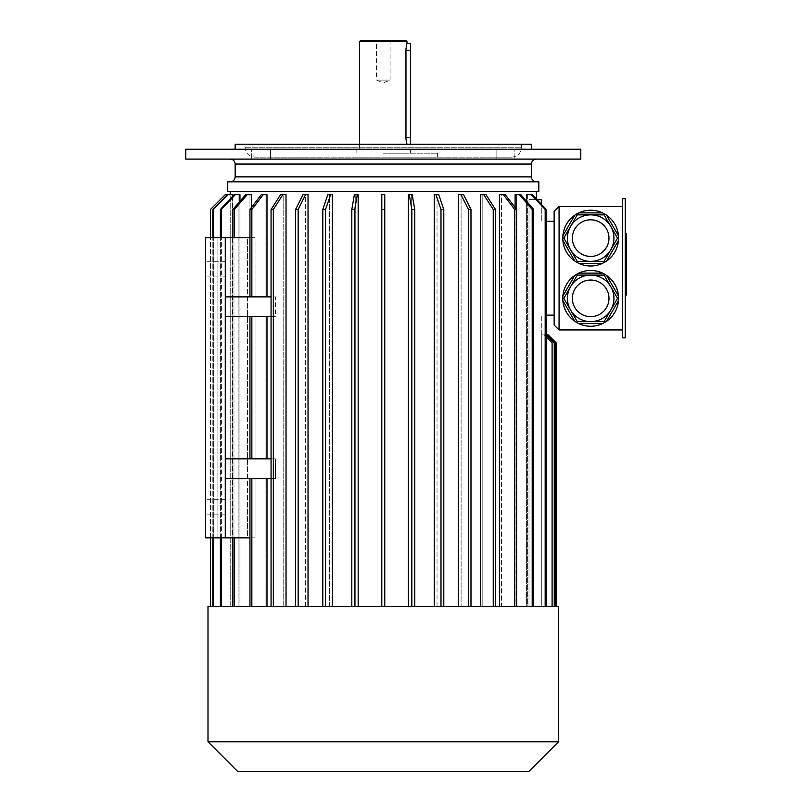 <?xml version="1.0" encoding="UTF-8"?>
<svg xmlns="http://www.w3.org/2000/svg" width="812" height="812" viewBox="0 0 812 812"><rect width="100%" height="100%" fill="white"/><g stroke="black" fill="none" stroke-linecap="round" stroke-linejoin="round"><path stroke-width="0.61" stroke-dasharray="4.06 3.04" d="M261.078 159.111L270.467 159.111L261.078 159.111M270.467 149.235L251.7 149.235L270.467 149.235L251.7 149.235L270.467 149.235L270.467 159.111L251.7 159.111L270.467 159.111L270.467 149.235M505.49 159.111L496.112 159.111L505.49 159.111M496.112 149.235L514.869 149.235L496.112 149.235L514.869 149.235L496.112 149.235L496.112 159.111L514.869 159.111L496.112 159.111L496.112 149.235M391.11 40.6L390.115 41.585L390.115 80.104L383.284 82.936L376.453 80.104L390.115 80.104L376.453 80.104L376.453 41.585L390.115 41.585L376.453 41.585L375.469 40.6L391.11 40.6L375.469 40.6M383.284 153.184L437.607 153.184L383.284 153.184M383.284 157.132L437.607 157.132L383.284 157.132M383.284 149.235L356.123 149.235L383.284 149.235M359.584 41.585L406.985 41.585M405.959 137.654L405.97 49.755M405.959 137.38L410.446 137.38L410.446 144.292L406.985 144.292L406.985 149.235M360.569 40.6L406 40.6M254.907 157.132L511.672 157.132L254.907 157.132C248.908 156.543 245.61 153.255 245.031 147.256L245.031 144.292L521.548 144.292L245.031 144.292M230.212 159.111L536.356 159.111L230.212 159.111M580.803 159.111L185.775 159.111M580.803 149.235L185.775 149.235M235.155 149.235L531.424 149.235L235.155 149.235M531.424 144.292L235.155 144.292M410.446 137.38L410.446 43.564M625.24 238.129L625.24 292.665L625.24 235.957L625.24 238.129L626.225 238.129L626.225 269.554L626.225 235.957L626.225 238.129L625.24 238.129M626.225 290.848L626.225 253.486L626.225 255.932L625.24 255.932L625.24 253.486L625.24 264.316L625.24 255.932L626.225 255.932L626.225 253.486L625.24 253.486L625.24 284.23L625.24 253.486L626.225 253.486L626.225 264.316L625.24 264.316L625.24 290.848L625.24 264.316L626.225 264.316L626.225 290.848L625.24 290.848M625.24 276.08L625.24 284.23L625.24 276.08L626.225 276.08L625.24 276.08M625.24 337.853L625.24 198.615L622.276 198.615L622.276 337.853L625.24 337.853M625.24 257.333L625.24 236.383L625.24 257.333L626.225 257.333L626.225 233.491M625.24 236.383L625.24 233.491L625.24 236.383L626.225 236.383M625.24 292.249L625.24 271.299L625.24 295.142L625.24 292.249L626.225 292.249L626.225 257.333M570.531 309.981A23.254 23.254 0 0 1 590.679 275.095A23.254 23.254 0 0 1 610.817 309.981M562.868 300.653L574.774 321.278M578.763 323.582L602.585 323.582M574.774 275.43L562.868 296.055M602.585 273.126L578.763 273.126M618.48 296.055L606.574 275.43M606.574 321.278L618.48 300.653M570.531 249.741A23.254 23.254 0 0 1 590.679 214.855A23.254 23.254 0 0 1 610.817 249.741A23.254 23.254 0 0 1 590.679 261.373M574.774 215.19L562.868 235.815M602.585 212.886L578.763 212.886A27.902 27.902 0 0 0 590.679 266.011A27.902 27.902 0 0 0 604.625 213.952M562.868 240.413L574.774 261.038M578.763 263.342L602.585 263.342M606.574 261.038L618.48 240.413M618.48 235.815L606.574 215.19M559.072 206.512L554.139 211.445L554.139 325.023L559.072 329.956L559.072 206.512L622.276 206.512L622.276 329.956L622.276 206.512M559.072 329.956L622.276 329.956M590.679 270.457A27.902 27.902 0 0 1 614.836 312.305A27.902 27.902 0 0 1 566.512 312.305A27.902 27.902 0 0 1 590.679 270.457M552.099 606.473L552.099 342.796L552.099 606.473L552.099 342.796L544.192 334.899L541.299 334.899L541.299 606.473L541.299 334.899L541.299 606.473L541.299 334.899L541.299 606.473L541.299 334.899L541.299 606.473L541.299 334.899L541.299 606.473L541.299 334.899L541.299 606.473L541.299 334.899L541.299 606.473L556.108 606.473L528.998 606.473L528.998 199.6L536.356 199.6L528.998 199.6L528.998 606.473L527.627 606.473L541.299 606.473L541.299 315.147L541.299 606.473L541.299 334.899L544.192 334.899L546.192 336.889M545.177 606.473L527.627 606.473L527.627 194.657L531.251 194.657L545.177 209.476L545.177 606.473L526.612 606.473L546.192 606.473L527.627 606.473L527.627 194.657L526.612 194.657L526.612 606.473L516.584 606.473L526.612 606.473L526.612 201.305M533.687 606.473L501.491 606.473L515.102 606.473L515.102 194.657L516.584 194.657L516.584 606.473L516.584 194.657L520.857 194.657L533.687 209.476L533.687 606.473L532.205 606.473L532.205 209.476L533.687 209.476M516.625 606.473L501.491 606.473L501.491 194.657L505.277 194.657L499.593 194.657L499.593 606.473L482.805 606.473L514.717 606.473L514.717 209.476L516.625 209.476L505.277 194.657L501.491 194.657L501.491 606.473L516.625 606.473L516.625 209.476M495.503 606.473L482.805 606.473L482.805 194.657L485.982 194.657L480.542 194.657L480.542 606.473L461.104 606.473L493.239 606.473L493.239 209.476L495.503 209.476L485.982 194.657L482.805 194.657L482.805 606.473L495.503 606.473L495.503 209.476M470.98 606.473L461.104 606.473L461.104 194.657L458.536 194.657L463.571 194.657L458.536 194.657L458.536 606.473L437.029 606.473L468.412 606.473L468.412 209.476L470.98 209.476L463.571 194.657L461.104 194.657L461.104 606.473L470.98 606.473L470.98 209.476M443.788 606.473L437.029 606.473L437.029 194.657L434.247 194.657L438.713 194.657L434.247 194.657L434.247 606.473L411.329 606.473L440.997 606.473L440.997 209.476L443.788 209.476L438.713 194.657L437.029 194.657L437.029 606.473L443.788 606.473L443.788 209.476M414.749 606.473L411.329 606.473L411.329 194.657L408.406 194.657L412.181 194.657L408.406 194.657L408.406 606.473L384.766 606.473L411.836 606.473L411.836 209.476L414.749 209.476L412.181 194.657L411.329 194.657L411.329 606.473L414.749 606.473L414.749 209.476M381.802 209.476L381.802 606.473L381.802 194.657L381.802 606.473L358.163 606.473L384.766 606.473L384.766 194.657L381.802 194.657L381.802 209.476L384.766 209.476L384.766 194.657L381.802 194.657L384.766 194.657L384.766 606.473L384.766 209.476M358.163 606.473L332.331 606.473L358.163 606.473L358.163 194.657L355.25 194.657L358.163 194.657L357.31 194.657L354.732 209.476L351.819 209.476L354.387 194.657L357.31 194.657M355.25 606.473L355.25 194.657L354.387 194.657L355.25 194.657L355.25 606.473M332.331 606.473L308.032 606.473L332.331 606.473L332.331 194.657L329.54 194.657L332.331 194.657L330.636 194.657L325.571 209.476L322.79 209.476L327.855 194.657L330.636 194.657M329.54 606.473L329.54 194.657L327.855 194.657L329.54 194.657L329.54 606.473M308.032 606.473L286.027 606.473L308.032 606.473L308.032 194.657L305.474 194.657L308.032 194.657L305.566 194.657L298.156 209.476L295.598 209.476L302.998 194.657L305.566 194.657M305.474 606.473L305.474 194.657L302.998 194.657L305.474 194.657L305.474 606.473M286.027 606.473L266.986 606.473L286.027 606.473L286.027 194.657L282.86 194.657L273.339 209.476L271.066 209.476L280.587 194.657L282.86 194.657M283.764 606.473L283.764 194.657L280.587 194.657L283.764 194.657L283.764 606.473M266.986 606.473L249.944 606.473L266.986 606.473L266.986 478.583L275.42 478.583L251.852 478.583L266.986 478.583M251.466 207.486L251.466 237.622L234.363 237.622L234.363 209.476L247.193 194.657L251.466 194.657L249.984 194.657L249.984 237.622L238.038 237.622L238.038 537.838L238.038 237.622L247.569 237.622L247.569 537.838L238.038 537.838L249.984 537.838L238.038 537.838L249.984 537.838L249.984 606.473L232.882 606.473L249.984 606.473L239.956 606.473L249.984 606.473L249.984 537.838L247.569 537.838L247.569 237.622L238.038 237.622L249.984 237.622L247.569 237.622L249.984 237.622L249.984 194.657L251.466 194.657L251.466 237.622L255.029 237.622L255.029 296.877L225.279 296.877L265.077 296.877L255.029 296.877L255.029 237.622L233.957 237.622L233.957 537.838L217.89 537.838L251.466 537.838L251.466 606.473L234.363 606.473L251.466 606.473L251.466 537.838L255.029 537.838L255.029 478.583L225.279 478.583L225.279 316.629L255.029 316.629L255.029 458.831L265.077 458.831L255.029 458.831L255.029 316.629L225.279 316.629L225.279 458.831L275.42 458.831L266.986 458.831L275.42 458.831L275.42 478.583L271.066 478.583M266.986 458.831L251.852 458.831L266.986 458.831L266.986 316.629L275.42 316.629L251.852 316.629L266.986 316.629M225.279 316.629L225.279 296.877L225.279 316.629L275.42 316.629L275.42 296.877L266.986 296.877L266.986 194.657L263.2 194.657L251.852 209.476L249.944 209.476L261.291 194.657L263.2 194.657M265.077 296.877L265.077 194.657L261.291 194.657L265.077 194.657L265.077 296.877L249.944 296.877L265.077 296.877M239.956 201.305L239.956 606.473L221.392 606.473L239.956 606.473L239.956 194.657L234.303 194.657L238.941 194.657L234.303 194.657L220.387 209.476L220.387 606.473L238.941 606.473L238.941 194.657L238.941 606.473L220.387 606.473L221.392 606.473L221.392 209.476L220.387 209.476M232.8 196.26L232.8 606.473L213.353 606.473L232.8 606.473L232.8 194.657L227.421 194.657L232.293 194.657L227.421 194.657L212.835 209.476L212.835 606.473L232.293 606.473L232.293 194.657L232.293 606.473L212.835 606.473L213.353 606.473L213.353 209.476L212.835 209.476M210.47 606.473L230.222 606.473L230.222 194.657L225.279 194.657L210.46 209.476L210.46 606.473L230.222 606.473L230.222 194.657L227.421 194.657M230.222 191.693L536.356 191.693L230.222 191.693M266.986 296.877L271.066 296.877M271.066 316.629L275.42 316.629L275.42 296.877L225.279 296.877L225.279 237.622L225.279 537.838L249.944 537.838M271.066 458.831L275.42 458.831L275.42 478.583L225.279 478.583L265.077 478.583L255.029 478.583L255.029 537.838L233.957 537.838L233.957 237.622L217.89 237.622L234.363 237.622M532.205 606.473L515.102 606.473L515.102 207.486M515.102 194.657L520.857 194.657L515.102 194.657M265.077 458.831L265.077 316.629L249.944 316.629L265.077 316.629L265.077 458.831L249.944 458.831L265.077 458.831M265.077 606.473L265.077 478.583L249.944 478.583L265.077 478.583L265.077 606.473M249.944 316.629L251.852 316.629L249.944 316.629L249.944 458.831M249.944 478.583L251.852 478.583L249.944 478.583L249.944 606.473M225.279 537.838L225.279 478.583L225.279 537.838L205.527 537.838L217.89 537.838L217.89 237.622L205.527 237.622L205.527 537.838L205.527 237.622L217.89 237.622L217.89 537.838L205.527 537.838L205.527 237.622L249.944 237.622M536.905 199.6L528.998 199.6L541.299 199.6L541.299 221.321L541.299 204.269M225.279 506.729L225.279 514.138L225.279 506.729M225.279 268.731L225.279 261.322L225.279 268.731M225.279 296.877L225.279 237.622M225.279 458.831L225.279 478.583M205.527 506.729L205.527 514.138L205.527 506.729M205.527 268.731L205.527 261.322L205.527 268.731M227.746 181.827L538.823 181.827M227.746 191.693L538.823 191.693M536.356 181.827L230.212 181.827L536.356 181.827M554.139 221.321L554.139 315.147L554.139 221.321L546.192 221.321M554.139 315.147L546.192 315.147M503.369 194.657L514.717 209.476M514.717 606.473L499.593 606.473M483.719 194.657L493.239 209.476M493.239 606.473L480.542 606.473M461.003 194.657L468.412 209.476M468.412 606.473L458.536 606.473M435.932 194.657L440.997 209.476M440.997 606.473L434.247 606.473M409.268 194.657L411.836 209.476M411.836 606.473L408.406 606.473M351.819 606.473L351.819 209.476M354.732 606.473L354.732 209.476M322.79 606.473L322.79 209.476M325.571 606.473L325.571 209.476M295.598 606.473L295.598 209.476M298.156 606.473L298.156 209.476M271.066 606.473L271.066 209.476M273.339 606.473L273.339 209.476M251.852 606.473L251.852 478.583M251.852 458.831L251.852 316.629M249.944 296.877L249.944 209.476M251.852 296.877L251.852 209.476M232.882 606.473L232.882 209.476L234.363 209.476M234.363 606.473L234.363 537.838M247.193 194.657L249.984 194.657L245.711 194.657L232.882 209.476M221.392 606.473L220.387 606.473M221.392 209.476L235.318 194.657M213.353 606.473L212.835 606.473M213.353 209.476L227.939 194.657M210.47 537.838L210.47 237.622L210.46 537.838M213.353 537.838L213.353 237.622M212.835 537.838L212.835 237.622M221.392 537.838L221.392 237.622M220.387 537.838L220.387 237.622M232.882 537.838L232.882 237.622M381.802 606.473L384.766 606.473M519.386 194.657L532.205 209.476M546.192 606.473L546.192 209.476L545.177 209.476M546.192 209.476L532.266 194.657L527.627 194.657L531.251 194.657M554.261 606.473L554.261 342.796L546.364 334.899L541.299 334.899L546.364 334.899L554.261 342.796L554.261 606.473L554.261 342.796L546.364 334.899L541.299 334.899L546.192 334.899M555.591 606.473L555.591 342.796L555.591 606.473L555.591 342.796L547.694 334.899L541.299 334.899L548.202 334.899L556.108 342.796L556.108 606.473M555.591 342.796L547.694 334.899L555.591 342.796M546.364 334.899L547.694 334.899M544.192 334.899L552.099 342.796L544.192 334.899L541.299 334.899L544.192 334.899M207.994 606.473L558.575 606.473M207.994 741.772L558.575 741.772M237.622 771.4L528.957 771.4M626.225 295.142L626.225 292.249M626.225 290.503L626.225 269.554L626.225 292.665L626.225 290.503L625.24 290.503L626.225 290.503M626.225 264.316L625.24 264.316L626.225 264.316L626.225 284.23L625.24 284.23L626.225 284.23L626.225 264.316M245.031 147.256L521.548 147.256L245.031 147.256M405.959 50.476L410.446 50.476M531.424 164.044L235.155 164.044M235.155 176.884L531.424 176.884M626.225 271.299L625.24 271.299M626.225 269.554L625.24 269.554L626.225 269.554M626.225 259.079L625.24 259.079L626.225 259.079M251.7 159.111L251.7 149.235L251.7 159.111M514.869 159.111L514.869 149.235L514.869 159.111M328.972 153.184L328.972 157.132M437.607 153.184L437.607 157.132M356.123 149.235L356.123 153.184M410.446 149.235L410.446 153.184M359.584 144.292L359.584 149.235M511.672 157.132C517.67 156.543 520.959 153.255 521.548 147.256L521.548 144.292M536.356 199.6L536.356 199.011M225.279 261.322L205.527 261.322L225.279 261.322M225.279 276.131L205.527 276.131L225.279 276.131M225.279 499.329L205.527 499.329L225.279 499.329M225.279 514.138L205.527 514.138L225.279 514.138M626.225 235.957L625.24 235.957M626.225 292.665L625.24 292.665"/><path stroke-width="1.22" d="M359.584 41.585L360.569 40.6L406 40.6L406.985 41.585L359.584 41.585L359.584 144.292M406.985 41.585L406.985 43.564L410.446 43.564L410.446 144.292M405.98 49.43L406.091 47.969M406.213 47.055L406.548 45.249M406.579 45.137L406.7 44.609M406.985 144.292L406.183 140.557M406.071 139.705L405.98 138.426M410.446 50.476L405.959 50.476C407.086 41.554 407.086 41.554 405.959 50.476L405.959 137.38C407.086 146.302 407.086 146.302 405.959 137.38L410.446 137.38M185.775 159.111L580.803 159.111L580.803 149.235L185.775 149.235L185.775 159.111M235.155 149.235L235.155 144.292L531.424 144.292L531.424 149.235M230.212 159.111C233.217 159.406 234.861 161.05 235.155 164.044L531.424 164.044L531.424 176.884L235.155 176.884C234.861 179.888 233.217 181.533 230.212 181.827M625.24 198.615L625.24 337.853L622.276 337.853L622.276 198.615L625.24 198.615M604.098 275.095L577.251 275.095L570.531 286.727L563.822 298.359L577.251 321.613L604.098 321.613L617.526 298.359L604.098 275.095L604.625 274.192L602.585 273.126L578.763 273.126L576.723 274.192L577.251 275.095M610.817 309.981A23.254 23.254 0 0 1 570.531 309.981M577.251 321.613L576.723 322.516L574.774 321.278L562.868 300.653L562.777 298.359L563.822 298.359M604.098 321.613L604.625 322.516L602.585 323.582L578.763 323.582L576.723 322.516M562.777 298.359L562.868 296.055L574.774 275.43L576.723 274.192M604.625 274.192L606.574 275.43L618.48 296.055L618.571 298.359L617.526 298.359M618.571 298.359L618.48 300.653L606.574 321.278L604.625 322.516M618.48 300.653A27.902 27.902 0 0 1 606.574 321.278M602.585 323.582A27.902 27.902 0 0 1 578.763 323.582M574.774 321.278A27.902 27.902 0 0 1 562.868 300.653M562.868 296.055A27.902 27.902 0 0 1 574.774 275.43M578.763 273.126A27.902 27.902 0 0 1 602.585 273.126M606.574 275.43A27.902 27.902 0 0 1 618.48 296.055M563.822 238.109L577.251 261.373L576.723 262.276L578.763 263.342L602.585 263.342L606.574 261.038L618.48 240.413L618.48 235.815L606.574 215.19L604.625 213.952L604.098 214.855L577.251 214.855L563.822 238.109L562.777 238.109L562.868 240.413L574.774 261.038L576.723 262.276M577.251 261.373L604.098 261.373L610.817 249.741L617.526 238.109L604.098 214.855M562.777 238.109L562.868 235.815L574.774 215.19L576.723 213.952L577.251 214.855M602.585 212.886A27.902 27.902 0 0 0 578.763 212.886L602.585 212.886L604.625 213.952A27.902 27.902 0 0 0 578.763 212.886L576.723 213.952M604.098 261.373L604.625 262.276M617.526 238.109L618.571 238.109M618.48 240.413A27.902 27.902 0 0 1 606.574 261.038M602.585 263.342A27.902 27.902 0 0 1 578.763 263.342M574.774 261.038A27.902 27.902 0 0 1 562.868 240.413M562.868 235.815A27.902 27.902 0 0 1 574.774 215.19M606.574 215.19A27.902 27.902 0 0 1 618.48 235.815M559.072 206.512L554.139 211.445L554.139 325.023L559.072 329.956L559.072 206.512L622.276 206.512M559.072 329.956L622.276 329.956M526.612 201.305L526.612 194.657L531.251 194.657L545.177 209.476L545.177 606.473M232.8 196.26L232.8 194.657L227.939 194.657L213.353 209.476L213.353 237.622M239.956 201.305L239.956 194.657L235.318 194.657L221.392 209.476L221.392 237.622M251.466 207.486L251.466 194.657L247.193 194.657L234.363 209.476L234.363 237.622M266.986 296.877L266.986 194.657L263.2 194.657L251.852 209.476L249.944 209.476L261.291 194.657L263.2 194.657M266.986 458.831L266.986 316.629M266.986 606.473L266.986 478.583M286.027 606.473L286.027 194.657L282.86 194.657L273.339 209.476L271.066 209.476L280.587 194.657L282.86 194.657M308.032 606.473L308.032 194.657L305.566 194.657L298.156 209.476L295.598 209.476L302.998 194.657L305.566 194.657M332.331 606.473L332.331 194.657L330.636 194.657L325.571 209.476L322.79 209.476L327.855 194.657L330.636 194.657M358.163 606.473L358.163 194.657L357.31 194.657L354.732 209.476L351.819 209.476L354.387 194.657L357.31 194.657M408.406 606.473L408.406 194.657L412.181 194.657L414.749 209.476L414.749 606.473M434.247 606.473L434.247 194.657L438.713 194.657L443.788 209.476L443.788 606.473M458.536 606.473L458.536 194.657L463.571 194.657L470.98 209.476L470.98 606.473M480.542 606.473L480.542 194.657L485.982 194.657L495.503 209.476L495.503 606.473M499.593 606.473L499.593 194.657L505.277 194.657L516.625 209.476L516.625 606.473M515.102 207.486L515.102 194.657L520.857 194.657L533.687 209.476L533.687 606.473M271.066 316.629L225.279 316.629M271.066 296.877L225.279 296.877M271.066 458.831L225.279 458.831M271.066 478.583L225.279 478.583M249.944 237.622L205.527 237.622L205.527 537.838L249.944 537.838M541.299 204.269L541.299 199.6L536.905 199.6M225.279 237.622L225.279 537.838M383.284 181.827L227.746 181.827L227.746 191.693L538.823 191.693L538.823 181.827L383.284 181.827M554.139 315.147L546.192 315.147M554.139 221.321L546.192 221.321M210.47 606.473L210.47 537.838L210.46 606.473M225.279 194.657L210.46 209.476L210.46 237.622L210.47 209.476L225.279 194.657L227.939 194.657M213.353 606.473L213.353 537.838M212.835 237.622L212.835 209.476L213.353 209.476M212.835 606.473L212.835 537.838M212.835 209.476L227.421 194.657M221.392 606.473L221.392 537.838M220.387 237.622L220.387 209.476L221.392 209.476M220.387 606.473L220.387 537.838M220.387 209.476L234.303 194.657L235.318 194.657M232.882 237.622L232.882 209.476L234.363 209.476M232.882 606.473L232.882 537.838M234.363 606.473L234.363 537.838M232.882 209.476L245.711 194.657L247.193 194.657M249.944 606.473L249.944 478.583M251.852 606.473L251.852 478.583M249.944 458.831L249.944 316.629M251.852 458.831L251.852 316.629M251.852 296.877L251.852 209.476M249.944 296.877L249.944 209.476M273.339 606.473L273.339 209.476M271.066 606.473L271.066 209.476M298.156 606.473L298.156 209.476M295.598 606.473L295.598 209.476M325.571 606.473L325.571 209.476M322.79 606.473L322.79 209.476M354.732 606.473L354.732 209.476M351.819 606.473L351.819 209.476M384.766 606.473L384.766 209.476L381.802 209.476L381.802 194.657L384.766 194.657L384.766 209.476M381.802 606.473L381.802 209.476M411.836 606.473L411.836 209.476L414.749 209.476M411.836 209.476L409.268 194.657M440.997 606.473L440.997 209.476L443.788 209.476M440.997 209.476L435.932 194.657M468.412 606.473L468.412 209.476L470.98 209.476M468.412 209.476L461.003 194.657M493.239 606.473L493.239 209.476L495.503 209.476M493.239 209.476L483.719 194.657M514.717 606.473L514.717 209.476L516.625 209.476M514.717 209.476L503.369 194.657M532.205 606.473L532.205 209.476L533.687 209.476M532.205 209.476L519.386 194.657M546.192 606.473L546.192 209.476L545.177 209.476M531.251 194.657L532.266 194.657L546.192 209.476M552.099 606.473L552.099 342.796L546.192 336.889M554.261 606.473L554.261 342.796L546.192 334.899M555.591 606.473L555.591 342.796L547.694 334.899L546.364 334.899M548.212 334.899L556.108 342.796L556.108 606.473L556.108 342.796L547.694 334.899M383.284 606.473L207.994 606.473L207.994 741.772L558.575 741.772L558.575 606.473L383.284 606.473M558.575 741.772L528.957 771.4L237.622 771.4L207.994 741.772M590.679 261.373A23.254 23.254 0 0 1 570.531 249.741M590.679 214.855A23.254 23.254 0 0 1 610.817 249.741A23.254 23.254 0 0 1 570.531 249.741A23.254 23.254 0 0 1 590.679 214.855A23.254 23.254 0 0 1 610.817 249.741A23.254 23.254 0 0 1 570.531 249.741A23.254 23.254 0 0 1 590.679 214.855M590.679 275.095A23.254 23.254 0 0 1 610.817 309.981A23.254 23.254 0 0 1 570.531 309.981A23.254 23.254 0 0 1 590.679 275.095A23.254 23.254 0 0 1 610.817 309.981A23.254 23.254 0 0 1 570.531 309.981A23.254 23.254 0 0 1 590.679 275.095M625.24 233.491L626.225 233.491L626.225 295.142L625.24 295.142M536.356 181.827C533.362 181.533 531.718 179.888 531.424 176.884M590.679 219.798A18.321 18.321 0 0 1 606.534 247.274A18.321 18.321 0 0 1 574.815 247.274A18.321 18.321 0 0 1 590.679 219.798M590.679 280.038A18.321 18.321 0 0 1 606.534 307.515A18.321 18.321 0 0 1 574.815 307.515A18.321 18.321 0 0 1 590.679 280.038M626.225 271.299L625.24 271.299M626.225 257.333L625.24 257.333M626.225 292.249L625.24 292.249M626.225 236.383L625.24 236.383M235.155 164.044L235.155 176.884M536.356 199.011L536.356 191.693M230.212 194.657L230.212 191.693M531.424 164.044C531.718 161.05 533.362 159.406 536.356 159.111"/></g></svg>
